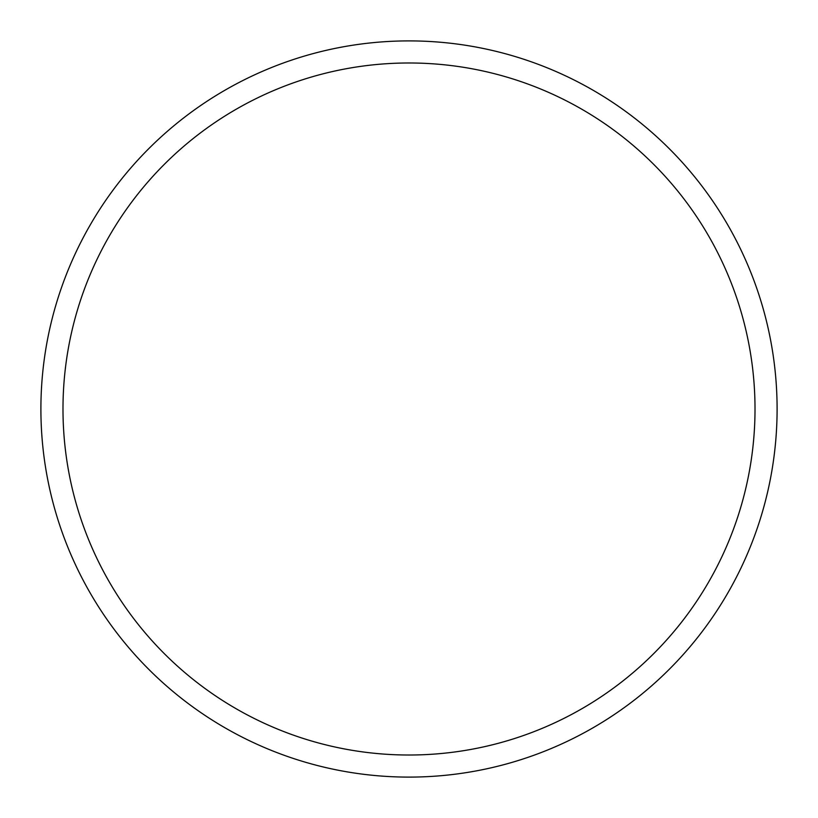 <?xml version="1.0" encoding="UTF-8"?>
<svg xmlns="http://www.w3.org/2000/svg" width="818" height="818" viewBox="0 0 818 818"><rect width="100%" height="100%" fill="white"/><g stroke="black" fill="none" stroke-linecap="round" stroke-linejoin="round"><path stroke-width="1.23" d="M755.014 409A346.014 346.014 0 0 0 409 62.986A346.014 346.014 0 0 0 62.986 409A346.014 346.014 0 0 0 409 755.014A346.014 346.014 0 0 0 755.014 409M40.9 409A368.1 368.1 0 0 1 409 40.9A368.1 368.1 0 0 1 777.1 409A368.1 368.1 0 0 1 409 777.1A368.1 368.1 0 0 1 40.9 409"/></g></svg>

